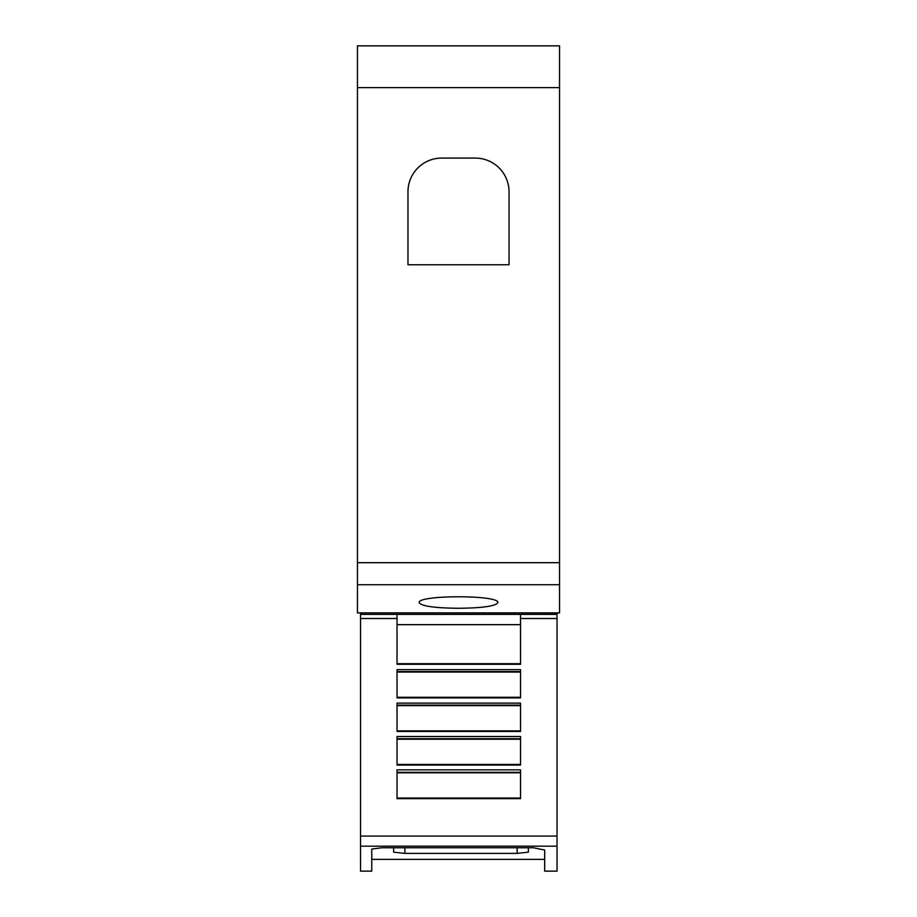 <?xml version="1.0" encoding="UTF-8"?>
<svg xmlns="http://www.w3.org/2000/svg" width="917" height="917" viewBox="0 0 917 917"><rect width="100%" height="100%" fill="white"/><g stroke="black" fill="none" stroke-linecap="round" stroke-linejoin="round"><path stroke-width="1.38" d="M397.027 618.517L397.027 614.379L520.535 614.379L520.535 664.298L397.027 664.298L397.027 618.517L360.53 618.517L360.53 614.379L397.027 614.379M360.53 618.517L360.53 846.185L557.032 846.185L557.032 871.15L544.675 871.15L544.675 850.036L544.675 871.15M360.53 846.185L360.53 871.15L371.763 871.15L371.763 849.062L381.862 847.767L533.453 847.767L544.675 850.036M557.032 846.185L557.032 612.888M371.763 859.355L544.675 859.355M419.195 602.71C416.547 594.801 500.453 594.801 497.805 602.71C495.558 606.16 482.457 608.017 458.5 608.28C434.543 608.017 421.442 606.16 419.195 602.71M407.973 264.761L407.973 191.779A33.688 33.688 0 0 1 441.662 158.091L475.338 158.091A33.688 33.688 0 0 1 509.027 191.779L509.027 264.761L407.973 264.761M528.387 847.767L528.387 852.168L517.165 853.383L404.878 853.383L393.645 852.168L393.645 847.767M520.535 669.628L520.535 697.883L397.027 697.883L397.027 669.628L520.535 669.628M520.535 703.121L520.535 731.468L397.027 731.468L397.027 703.121L520.535 703.121M520.535 736.523L520.535 765.065L397.027 765.065L397.027 736.523L520.535 736.523M520.535 769.844L520.535 798.65L397.027 798.65L397.027 769.844L520.535 769.844M397.027 663.702L520.535 663.702M397.027 672.069L520.535 672.069M397.027 697.287L520.535 697.287M397.027 705.643L520.535 705.643M397.027 730.86L520.535 730.86M397.027 739.228L520.535 739.228M397.027 764.446L520.535 764.446M397.027 772.802L520.535 772.802M397.027 798.031L520.535 798.031M520.535 614.379L557.032 614.379M360.53 612.888L557.032 612.934M360.53 612.934L360.53 614.379M357.447 87.608L357.447 612.888L559.553 612.888L559.553 45.85L357.447 45.85L357.447 87.608L559.553 87.608M520.535 618.517L557.032 618.517M517.165 847.767L517.165 853.383M404.878 847.767L404.878 853.383M397.027 624.672L520.535 624.672M397.027 671.565L520.535 671.565M397.027 705.15L520.535 705.15M397.027 738.735L520.535 738.735M397.027 772.309L520.535 772.309M360.53 836.075L557.032 836.075M357.447 584.737L559.553 584.737M357.447 562.683L559.553 562.683"/></g></svg>
